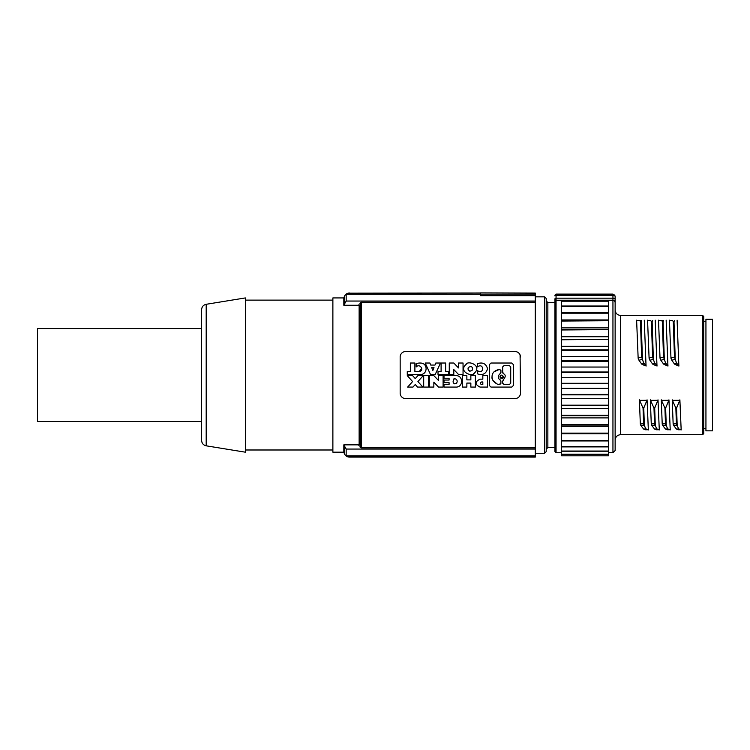 <?xml version="1.0" encoding="UTF-8"?>
<svg xmlns="http://www.w3.org/2000/svg" width="750" height="750" viewBox="0 0 750 750"><rect width="100%" height="100%" fill="white"/><g stroke="black" fill="none" stroke-linecap="round" stroke-linejoin="round"><path stroke-width="1.12" d="M712.5 319.256L712.5 430.847L705.938 430.847L705.938 319.256L712.5 319.256M705.938 428.663L703.744 428.663M705.938 321.45L703.744 321.45M702.656 434.681L702.656 315.431L620.606 315.431L620.606 434.681L702.656 434.681L703.744 433.584L703.744 319.809M703.744 375.056L703.744 316.528L702.656 315.431M636.619 320.184L638.156 358.341M641.616 320.353L636.628 320.353M646.05 366.094L644.278 320.184M645.019 365.728L641.719 364.106L638.962 360.244L642.431 359.306L641.175 321.347L640.462 321.347L641.644 357.028L642.413 359.25M641.644 357.028L638.147 357.956L638.972 360.244M676.294 428.85L678.478 429.759M678.666 429.009L676.425 429.037L673.716 425.569L673.153 424.003L676.397 423.675L677.006 425.363L673.716 425.569M672.225 399.853L673.162 424.256M672.403 400.378L679.894 400.256L672.403 400.378L675.862 408.084L676.575 408.084L679.725 400.378M681.169 429.928L679.884 399.853M656.991 366.094L655.219 320.184M655.959 365.728L652.659 364.097L649.903 360.244L653.372 359.306L652.116 321.347L651.403 321.347L652.584 357.028L653.353 359.25M652.584 357.028L649.087 357.956L649.903 360.244M647.559 320.184L649.097 358.341M650.794 320.353L647.569 320.353M643.472 428.85L645.656 429.759M645.853 429.009L643.612 429.037L640.894 425.569L640.331 424.003L643.584 423.675L644.184 425.363L640.894 425.569M639.403 399.853L640.341 424.256M639.591 400.378L647.072 400.256L639.591 400.378L643.05 408.084L643.753 408.084L646.903 400.378M648.347 429.928L647.062 399.853M658.5 320.184L660.037 358.341M663.497 320.353L658.509 320.353M667.931 366.094L666.159 320.184M666.9 365.728L663.6 364.097L660.844 360.244L664.312 359.306L663.056 321.347L662.344 321.347L663.525 357.028L664.294 359.25M663.525 357.028L660.028 357.956L660.844 360.244M669.441 320.184L670.978 358.341M672.666 320.353L669.45 320.353M678.872 366.094L677.1 320.184M677.841 365.728L674.541 364.106L671.784 360.244L675.253 359.306M674.466 357.028L675.234 359.25L673.987 321.347L673.284 321.347L674.466 357.028L670.969 357.956L671.784 360.244M659.288 429.928L658.003 399.853M654.412 428.85L656.597 429.759M656.794 429.009L654.544 429.037L651.834 425.569L651.272 424.003L654.525 423.675L655.125 425.363L651.834 425.569M650.344 399.853L651.281 424.256M650.522 400.378L658.013 400.256L650.522 400.378L653.991 408.084L654.694 408.084L657.844 400.378M665.353 428.85L667.537 429.759M667.734 429.009L665.484 429.037L662.775 425.569L662.212 424.003L665.466 423.675L666.066 425.363L662.775 425.569M661.284 399.853L662.222 424.256M661.462 400.378L668.953 400.256L661.462 400.378L664.931 408.084L665.634 408.084L668.784 400.378M670.228 429.928L668.944 399.853M642.281 358.856L643.997 363.966M646.069 365.597L643.734 363.113M641.747 320.372L641.194 321.628M639.694 320.372L640.462 321.628M681.159 429.759L678.15 429.759M680.128 429.759L678.497 428.606M676.453 424.697L677.7 426.197M676.903 424.931L678.938 429.656M675.862 408.084L676.397 423.675M677.212 426.206L676.547 407.241M672.516 320.372L673.284 321.628M674.016 321.628L674.569 320.372M676.819 363.966L675.103 358.856M676.556 363.113L678.891 365.597M661.575 320.372L662.344 321.628M663.075 321.628L663.628 320.372M665.878 363.966L664.163 358.856M665.616 363.113L667.95 365.597M650.634 320.372L651.403 321.628M652.134 321.628L652.688 320.372M654.938 363.966L653.222 358.856M654.675 363.113L657.009 365.597M615.131 296.644A2.184 1.378 180 0 0 612.947 295.266L612.947 294.469A2.184 2.175 0 0 1 615.131 296.644L615.131 302.587L615.131 296.288L612.947 294.103L556.059 294.103L554.963 295.556A1.097 1.087 0 0 1 556.059 294.469L556.059 294.103M608.569 452.728L612.947 452.728L615.131 450.544L615.131 302.587C614.906 301.003 613.997 300.3 612.394 300.478M615.131 302.391A2.184 2.184 180 0 0 612.947 300.206L608.569 300.778L561.525 300.778L556.059 300.206A1.097 1.097 180 0 0 554.963 301.294L554.963 298.866L554.963 301.5L556.613 300.553M608.569 300.778L608.569 306.525L561.525 306.525L608.569 306.281M608.569 306.525L608.569 313.191L561.525 313.191L608.569 312.891M608.569 313.191L608.569 320.709L561.525 320.709L561.525 313.191M608.569 321.056L608.569 329.587L561.525 329.587L561.525 321.056L608.569 320.709M608.569 329.981L608.569 339.356L561.525 339.356L561.525 329.981L608.569 329.587M608.569 339.778L608.569 349.819L561.525 349.819L561.525 339.778L608.569 339.356M608.569 354.947L608.569 360.769L561.525 360.769L561.525 350.259L608.569 350.259L608.569 354.947M608.569 365.587L608.569 372L561.525 372L561.525 361.228L608.569 361.228L608.569 365.587M608.569 376.406L608.569 383.287L561.525 383.287L561.525 372.459L608.569 372.459L608.569 376.406M608.569 387.206L608.569 394.416L561.525 394.416L561.525 383.747L608.569 383.747L608.569 387.206M608.569 397.762L608.569 405.169L561.525 405.169L561.525 394.866L608.569 394.866L608.569 397.762M608.569 407.878L608.569 415.331L561.525 415.331L561.525 405.6L608.569 405.6L608.569 407.878M608.569 417.356L608.569 424.716L561.525 424.716L561.525 415.734L608.569 415.734L608.569 417.356M608.569 426.009L608.569 433.125L561.525 433.125L561.525 425.081L608.569 425.081L608.569 426.009M608.569 433.678L608.569 440.409L561.525 440.409L561.525 433.453L608.569 433.678M608.569 440.691L608.569 446.428L561.525 446.428L561.525 440.691L608.569 440.409M561.525 452.728L556.059 452.728L554.963 451.631L554.963 301.5M608.569 301.191L561.525 301.191L561.525 306.281M561.525 306.019L608.569 306.019M561.525 312.647L608.569 312.647M561.525 312.891L561.525 306.525M608.569 319.941L561.525 319.941M608.569 327.881L561.525 327.881M608.569 336.741L561.525 336.741M608.569 346.35L561.525 346.35M608.569 356.522L561.525 356.522M608.569 367.05L561.525 367.05M608.569 377.728L561.525 377.728M608.569 388.359L561.525 388.359M608.569 398.728L561.525 398.728M608.569 408.647L561.525 408.647M608.569 417.9L561.525 417.9M608.569 426.319L561.525 426.319M608.569 433.753L561.525 433.753M561.525 440.934L608.569 440.934M561.525 446.644L608.569 446.644L608.569 451.05L561.525 451.05L561.525 446.428M561.525 451.05L608.569 451.05M608.569 451.5L608.569 454.191L561.525 454.191L561.525 451.5M561.525 454.191L608.569 454.191M608.569 454.622L608.569 455.794L561.525 455.794L561.525 454.622M561.525 455.794L608.569 455.794M608.569 446.906L561.525 446.906M561.525 451.209L608.569 451.209M561.525 454.294L608.569 454.294M615.131 299.559A2.184 1.378 180 0 0 612.947 298.181L612.947 295.266L556.059 295.266A1.097 0.684 0 0 0 554.963 295.959L554.963 295.556M554.963 302.578L547.856 302.578L546.216 300.938L546.216 375.056L546.216 298.472L544.575 296.831L535.275 296.831M554.963 447.534L547.856 447.534L547.856 302.578M535.275 453.272L544.575 453.272L546.216 451.631L546.216 375.056M535.275 293.081L480.572 292.894L535.275 293.081L535.275 294.178L480.572 294.178L480.572 295.669L535.275 295.669L535.275 294.178M535.275 295.669L480.572 295.669M343.819 444.853L359.137 444.853L359.137 305.259L343.819 305.259L343.819 297.928L332.878 297.928L332.878 452.184L343.819 452.184L343.819 444.853L346.163 449.062L346.163 455.822L349.444 457.106L535.275 457.106L535.275 295.781M480.572 293.081L349.444 293.184L346.163 294.281L480.572 294.281M343.819 305.259L346.163 301.05L346.163 294.281M346.163 301.05L535.275 301.05M359.897 303.188C360.441 304.8 359.934 305.381 358.378 304.922M360.234 446.663L360.234 304.05M360.562 304.322C360.019 302.7 360.525 302.128 362.081 302.587M535.275 302.25L361.322 302.25L361.322 447.863L535.275 447.863M332.878 300.113L245.363 300.113M332.878 449.991L245.363 449.991M206.194 304.294L245.363 297.928L245.363 452.184L206.194 445.819C203.344 445.134 201.816 443.334 201.6 440.419L201.6 309.694C201.816 306.769 203.344 304.969 206.194 304.294L206.194 445.819M201.6 421.547L37.5 421.547L37.5 328.556L201.6 328.556M346.163 449.062L535.275 449.062M362.081 447.525C360.525 447.984 360.019 447.403 360.562 445.791M358.378 445.191C359.934 444.731 360.441 445.303 359.897 446.925M520.5 357A5.466 5.466 0 0 0 515.034 351.534L405.628 351.534A5.466 5.466 0 0 0 400.162 357L400.162 393.103A5.466 5.466 0 0 0 405.628 398.578L515.034 398.578A5.466 5.466 0 0 0 520.5 393.103L520.078 354.9M419.091 371.531C424.781 370.978 420.15 362.803 416.166 366.947L416.166 363.675A11.447 11.447 0 0 1 421.247 363.094C428.278 363.797 427.378 374.85 420.328 374.484L407.269 374.484L407.269 371.531L410.353 371.531L410.353 363.019L414.891 363.019L414.891 371.531L419.203 371.541L421.762 368.344M482.822 375.628L487.537 375.628L487.537 387.084L480.019 387.084C474.741 384.45 474.741 381.806 480.019 379.163L482.822 379.163L482.822 375.628M481.65 381.947L482.822 381.947L482.822 384.6L481.65 384.6C479.878 383.719 479.878 382.838 481.65 381.947M423.694 375.628L428.409 375.628L428.409 387.084L423.694 387.084L423.694 375.628M475.387 387.084L470.85 387.084L470.85 383.081L466.866 383.081L466.866 387.084L462.328 387.084L462.328 375.628L466.866 375.628L466.866 379.884L470.85 379.884L470.85 375.628L475.387 375.628L475.387 387.084M425.175 363.019L429.891 363.019L430.697 365.053L435 365.053L435.806 363.019L440.522 363.019L435.206 374.484L430.491 374.484L425.175 363.019M433.988 367.603L432.844 370.491L431.709 367.603L433.988 367.603M511.753 387.084L513.394 385.5L513.394 364.613L511.753 363.019L490.997 363.019L489.356 364.613L489.356 385.5L490.997 387.084L511.753 387.084M503.625 377.119C502.087 374.456 500.887 374.456 500.025 377.119M500.025 376.462C501.722 379.088 502.913 379.088 503.616 376.462M500.925 370.444L500.925 372.638M499.922 373.856L500.925 372.309M500.578 373.547C496.003 376.519 499.519 380.1 500.578 380.044M500.925 381.281L499.922 379.734M500.925 380.953L500.869 383.588M499.416 384.422L500.925 382.903M500.072 369.253C494.522 370.275 491.841 372.928 492.047 377.184C491.213 380.447 497.634 385.584 500.072 384.403M500.925 370.772L499.35 369.272M502.706 372.628L502.706 366.881L503.934 365.691L509.494 365.691L510.722 366.881L510.722 383.231L509.494 384.413L503.934 384.413L502.706 383.231L502.706 380.953M503.719 379.734L502.706 381.281M503.062 380.044C505.931 376.856 505.931 374.681 503.062 373.538M502.706 372.3L503.719 373.847M500.034 376.791L500.766 375.384M503.569 376.388L500.634 378.094M499.678 369.262L493.931 371.897M492.066 377.512L492.712 379.922M493.022 380.522L497.034 383.944M423.234 375.628L417.919 381.562L422.869 387.084L417.544 387.084L415.256 384.534L412.969 387.084L407.634 387.084L412.584 381.562L407.269 375.628L412.603 375.628L415.256 378.581L417.9 375.628L423.234 375.628M438.562 387.084L433.847 382.181L433.847 387.084L429.309 387.084L429.309 375.628L433.847 375.628L438.562 380.541L438.562 375.628L443.1 375.628L443.1 387.084L438.562 387.084M441.103 371.531L441.103 363.019L445.641 363.019L445.641 371.531L448.725 371.531L448.725 374.484L438.019 374.484L438.019 371.531L441.103 371.531M449.081 378.244L444.009 378.244L444.009 375.628L455.869 375.628C463.5 375.281 463.5 387.441 455.869 387.084L444.009 387.084L444.009 384.469L449.081 384.469L449.081 382.669L444.009 382.669L444.009 380.044L449.081 380.044L449.081 378.244M454.144 379.078C452.606 381.366 452.784 382.941 454.688 383.822L456.891 382.987M456.216 383.634C459.45 379.537 453.431 377.372 453.459 379.706M463.05 374.484L458.522 374.484L453.806 369.572L453.806 374.484L449.269 374.484L449.269 363.019L453.806 363.019L458.522 367.931L458.522 363.019L463.05 363.019L463.05 374.484M474.384 373.294C473.287 377.381 456.806 371.784 466.8 363.75M465.947 364.284C468.581 359.944 483.281 366.216 473.522 373.819M471.891 370.378L469.931 371.25L468.206 369.75L468.169 367.875M471.637 370.706C472.509 371.044 473.897 364.284 468.234 367.538M469.978 371.259L468.206 369.75M477.384 373.828C482.681 375.553 486.066 373.866 487.537 368.747C486.122 363.647 482.737 361.959 477.384 363.675L477.384 366.947C484.266 361.931 484.312 375.525 477.384 370.556L477.384 373.828M535.275 455.822L346.163 455.822M349.444 456.919L535.275 456.919M648.337 429.759L645.328 429.759M647.306 429.759L645.675 428.606M643.631 424.697L644.878 426.197M644.081 424.931L646.125 429.656M643.05 408.084L643.575 423.675M644.391 426.206L643.725 407.241M659.278 429.759L656.269 429.759M658.247 429.759L656.616 428.606M654.572 424.697L655.819 426.197M655.022 424.931L657.066 429.656M653.991 408.084L654.516 423.675M655.331 426.206L654.666 407.241M670.219 429.759L667.209 429.759M669.188 429.759L667.556 428.606M665.513 424.697L666.759 426.197M665.962 424.931L667.997 429.656M664.931 408.084L665.456 423.675M666.272 426.206L665.606 407.241M643.856 363.525L641.719 364.097M676.678 363.525L674.541 364.097M665.737 363.525L663.6 364.097M654.797 363.525L652.659 364.097M554.963 298.866A1.097 0.684 180 0 1 556.059 298.181L612.947 298.181L612.947 300.206L556.059 300.206L556.059 294.469L612.947 294.103M612.947 452.728L612.947 300.403M556.059 452.728L556.059 300.403M544.575 453.272L544.575 296.831M480.572 293.006L349.444 293.184M349.444 293.006C346.978 293.128 345.262 294.328 344.306 296.606L344.306 303.797M344.306 446.306L344.306 453.506C345.262 455.784 346.978 456.984 349.444 457.106M620.606 434.681C617.278 435 615.459 436.828 615.131 440.147M547.856 447.534L546.216 449.175M343.819 297.928L344.306 296.606M343.819 452.184L344.306 453.506M469.772 371.222L468.544 370.359M468.047 368.569L468.15 369.591M468.178 369.675L468.094 368.212L468.178 369.675M620.606 315.431C617.278 315.103 615.459 313.284 615.131 309.966"/></g></svg>
